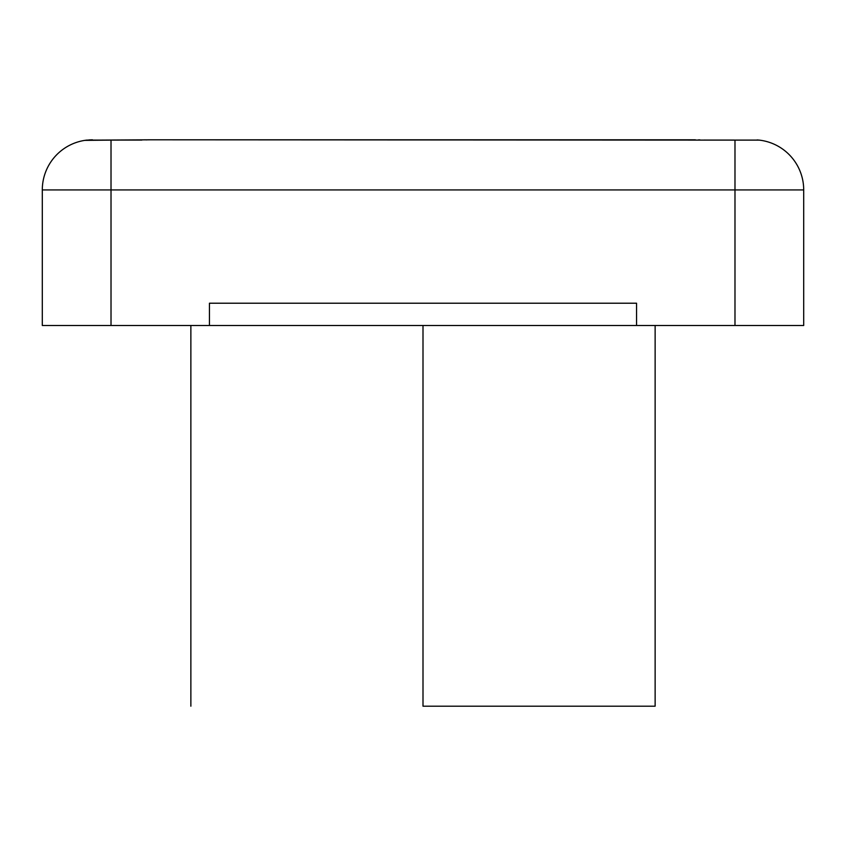 <?xml version="1.0" encoding="UTF-8"?>
<svg xmlns="http://www.w3.org/2000/svg" width="846" height="846" viewBox="0 0 846 846"><rect width="100%" height="100%" fill="white"/><g stroke="black" fill="none" stroke-linecap="round" stroke-linejoin="round"><path stroke-width="1.27" d="M761.231 140.383L759.19 140.108L761.231 140.383M758.82 140.076L759.19 140.108A50.136 50.136 0 0 1 803.7 189.938L803.7 325.499L636.562 325.499L734.984 325.499L734.984 189.938L111.016 189.938L111.016 325.499L42.3 325.499L42.3 189.938L42.3 325.499L209.438 325.499L111.016 325.499L111.016 189.938L42.3 189.938A50.136 50.136 0 0 1 86.81 140.108L86.821 140.108A50.136 50.136 0 0 0 42.3 189.938L111.016 189.938L111.016 140.108L84.769 140.383M678.344 139.802L695.38 139.802M150.62 139.802L86.229 140.182L150.937 139.802L111.016 140.108L111.016 189.938L734.984 189.938L734.984 325.499L803.7 325.499L803.7 189.938L734.984 189.938L734.984 140.108L150.937 139.802L695.063 139.802M209.438 325.499L209.438 303.217L636.562 303.217L636.562 325.499L636.562 303.217L209.438 303.217L209.438 325.499L209.438 303.217L209.438 325.499L636.562 325.499L209.438 325.499M88.862 139.928L92.436 139.802M757.138 139.928L759.771 140.182M759.19 140.108L734.984 140.108L734.984 189.938L803.7 189.938A50.136 50.136 0 0 0 759.19 140.108L704.179 140.066M141.832 140.066L86.81 140.108M147.394 139.854L145.998 139.897M699.991 139.897L698.595 139.854M423 706.198L423 325.499L423 706.198L655.132 706.198L423 706.198M636.562 325.499L636.562 303.217L209.438 303.217L636.562 303.217L636.562 325.499M190.868 325.499L190.868 706.198M655.132 325.499L655.132 706.198"/></g></svg>
